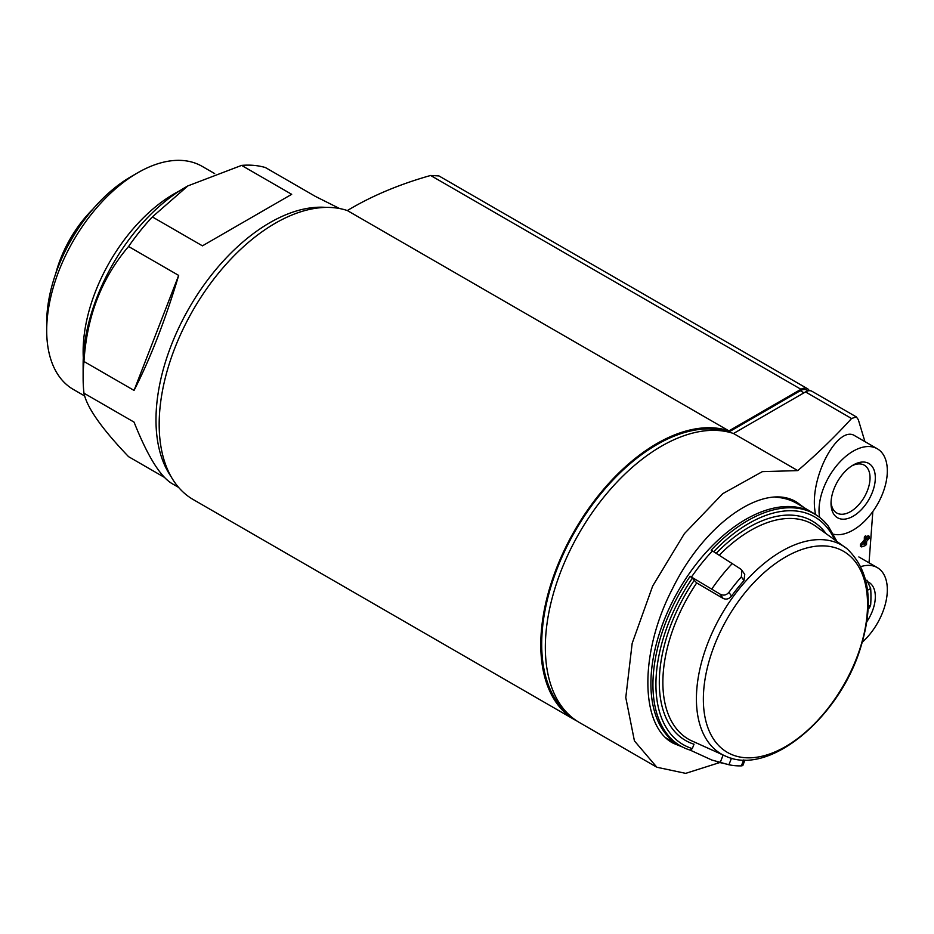 <?xml version="1.0" encoding="UTF-8"?>
<svg xmlns="http://www.w3.org/2000/svg" width="934" height="934" viewBox="0 0 934 934"><rect width="100%" height="100%" fill="white"/><g stroke="black" fill="none" stroke-linecap="round" stroke-linejoin="round"><path stroke-width="1.4" d="M808.097 390.867L806.754 390.097A12.878 7.437 120 0 0 800.31 390.727L728.637 432.115M178.616 487.408L171.798 483.462C160.029 476.235 147.444 455.78 134.052 422.121L83.967 393.202A160.998 92.956 -60 0 1 83.126 377.826A160.998 92.956 -60 0 1 83.967 361.493C86.827 316.311 101.689 277.982 128.577 246.494A160.998 92.956 -60 0 1 152.359 216.922L187.862 185.901L241.591 165.4A160.998 92.956 -60 0 1 265.373 167.525L315.458 196.444L339.626 208.551M164.337 477.321L128.577 456.679C101.748 428.636 86.874 407.481 83.967 393.202M170.957 476.41A160.998 92.956 -60 0 1 189.333 307.683A160.998 92.956 -60 0 1 326.27 207.406M152.359 216.922L202.445 245.84L291.688 194.319L241.591 165.4M178.674 275.413L134.052 390.412C150.537 358.119 165.411 319.778 178.674 275.413L128.577 246.494M134.052 390.412L83.967 361.493M83.126 377.826L83.126 364.68A144.898 83.663 -60 0 1 185.586 187.209L187.862 185.901M83.301 357.815A128.799 74.358 -60 0 1 179.725 190.793M84.69 395.993L73.377 389.466A128.799 74.358 -60 0 1 46.7 330.496A128.799 74.358 -60 0 1 137.777 172.755A128.799 74.358 -60 0 1 202.176 166.369L214.657 173.584M46.7 330.496L46.7 322.615A119.143 68.789 -60 0 1 130.947 176.701L137.777 172.755M55.748 273.545A86.944 50.191 -60 0 1 92.968 209.064M59.251 264.275A90.166 52.059 -60 0 1 86.699 216.735M809.276 390.692A12.878 7.437 120 0 0 807.408 388.661A12.878 7.437 120 0 0 800.975 389.291L728.952 430.878A164.221 94.813 120 0 0 570.172 538.568A164.221 94.813 120 0 0 574.795 719.857A164.221 94.813 120 0 0 577.107 721.118M728.555 432.092A162.936 94.065 120 0 0 575.437 530.605A162.936 94.065 120 0 0 566.681 712.455M728.952 430.878L347.343 210.559C371.428 196.047 399.192 184.348 430.632 175.475L438.922 175.919L807.408 388.661M574.795 719.857L193.186 499.538A164.221 94.813 -60 0 1 188.563 318.249A164.221 94.813 -60 0 1 347.343 210.559M719.554 762.611L685.661 773.364L656.859 767.246L634.419 740.884L625.78 697.546L632.166 643.339L652.691 586.015L684.389 533.664L722.753 493.677L762.354 471.635L797.753 470.608A957.385 552.741 180 0 0 851.563 418.502L856.326 416.903L858.311 419.658L864.931 441.63M872.835 511.517L869.029 562.828M682.672 747.095L673.309 743.277C639.72 726.045 639.346 652.177 672.48 588.747C704.61 522.958 764.444 481.454 796.971 502.34L804.209 507.734M869.402 536.396A967.437 558.544 180 0 1 866.659 539.537A919.686 530.979 -120 0 0 866.717 536.56L865.421 535.812A965.779 557.586 180 0 1 864.359 537.027A918.589 530.349 60 0 1 864.289 540.015A965.698 557.54 180 0 1 860.424 544.359A921.169 531.843 60 0 1 860.377 546.168L861.662 546.915A962.861 272.716 17.9 0 0 865.456 545.549A967.262 558.439 0 0 0 866.53 544.335A919.686 530.979 -120 0 0 866.612 541.358A967.367 558.509 0 0 0 869.356 538.206A917.76 529.87 -120 0 0 869.402 536.396L868.095 535.637A965.698 557.54 180 0 1 866.705 537.248M815.417 514.506L814.565 507.757C811.518 472.919 839.036 424.62 855.019 435.898L877.33 448.787A48.299 27.892 -60 0 1 879.291 500.951A48.299 27.892 -60 0 1 833.467 534.201M866.717 536.56A967.519 558.59 180 0 1 865.643 537.774L864.359 537.027M865.643 537.774A920.422 531.411 60 0 1 865.584 540.763L864.289 540.015M865.584 540.763A967.437 558.544 180 0 1 861.708 545.106L860.424 544.359M861.708 545.106A922.99 532.894 60 0 1 861.662 546.915M797.753 470.608L733.505 433.504L805.528 391.93A12.878 7.437 -60 0 1 811.973 391.288L856.326 416.903M656.065 766.779L579.349 722.484A164.221 94.813 -60 0 1 574.725 541.195A164.221 94.813 -60 0 1 733.505 433.504M794.951 502.294A135.243 78.082 120 0 0 792.23 500.04M865.538 542.572A967.367 558.509 180 0 1 864.032 544.277A962.65 272.658 17.9 0 0 865.503 543.74A920.422 531.411 -120 0 0 865.538 542.572M865.503 543.74L864.849 543.354M819.632 517.401A48.299 27.892 -60 0 1 819.025 510.326A48.299 27.892 -60 0 1 840.11 461.723A48.299 27.892 -60 0 1 877.33 448.787M831.026 503.403A31.324 18.085 -60 0 1 853.174 465.039A31.324 18.085 -60 0 1 875.321 477.823A31.324 18.085 -60 0 1 853.174 516.187A31.324 18.085 -60 0 1 831.026 503.403M860.914 566.576A48.299 27.892 -60 0 1 877.33 567.627A48.299 27.892 -60 0 1 862.339 642.148M868.433 582.104A31.324 18.085 -60 0 1 866.81 621.74M851.808 465.879A27.588 15.925 -60 0 1 864.324 465.202A27.588 15.925 -60 0 1 864.324 497.051A27.588 15.925 -60 0 1 836.736 512.976A27.588 15.925 -60 0 1 831.073 501.803M791.495 499.748A135.021 77.954 -60 0 1 794.005 501.745M744.97 759.996L742.81 765.576L741.362 765.868A128.168 73.996 -60 0 1 731.357 765.215A128.168 73.996 -60 0 1 728.929 764.759L711.825 760.019L690.168 750.119A133.936 77.324 -60 0 1 683.209 747.375L681.213 746.383A134.076 77.405 -60 0 1 679.088 745.262A134.076 77.405 -60 0 1 650.905 683.641A134.076 77.405 -60 0 1 709.7 548.421A134.076 77.405 -60 0 1 813.164 513.035A134.076 77.405 -60 0 1 815.195 514.307L817.052 515.545A133.936 77.324 -60 0 1 828.236 526.064L836.444 540.588M788.226 498.686A134.274 77.522 -60 0 1 792.347 500.787L796.877 503.403A134.274 77.522 -60 0 1 797.297 503.648L813.164 513.035M683.209 747.375A133.936 77.324 -60 0 1 652.936 684.692A133.936 77.324 -60 0 1 690.168 576.278L720.137 594.152C723.395 595.857 726.325 595.25 728.929 592.354A128.168 73.996 -60 0 1 741.362 576.885L741.876 570.277L740.452 568.876L711.183 550.138A133.936 77.324 -60 0 1 817.052 515.545M865.865 580.761L866.892 580.177L870.663 588.443A128.168 73.996 -60 0 1 870.663 605.01L869.402 607.917L868.13 608.653M694.02 580.656A126.709 73.156 -60 0 0 694.02 744.211L692.316 748.601A131.484 75.911 -60 0 1 692.316 578.228L696.706 582.933L723.114 598.39C726.232 599.815 729.045 599.033 731.544 596.079A120.79 69.735 -60 0 1 743.978 580.609L744.748 574.375L741.876 570.277M690.168 750.119L692.316 748.601M692.316 578.228L690.168 576.278M803.952 392.829L800.31 390.727M800.975 389.291L430.632 175.475M851.563 418.502L805.528 391.93M775.243 497.192A134.274 77.522 -60 0 1 796.877 503.403M711.825 588.992A131.671 76.016 -60 0 1 732.338 563.471M691.475 577.037A133.842 77.277 -60 0 1 712.455 550.932M785.447 557.061A116.096 67.026 -60 0 1 867.546 604.45A116.096 67.026 -60 0 1 785.447 746.651A116.096 67.026 -60 0 1 703.36 699.251A116.096 67.026 -60 0 1 785.447 557.061M696.414 698.877A120.556 69.606 -60 0 1 752.454 574.036A120.556 69.606 -60 0 1 846.904 548.643C870.184 570.697 874.446 604.707 859.665 650.683C837.81 718.328 770.036 775.535 726.792 756.668A120.556 69.606 -60 0 1 696.414 698.877M719.285 555.193A124.129 71.673 -60 0 1 814.506 525.352L846.904 548.643M716.226 553.278A126.709 73.156 -60 0 1 825.271 532.567M713.704 551.702A131.484 75.911 -60 0 1 834.296 539M726.792 756.668L690.436 740.265A124.129 71.673 -60 0 1 696.706 582.933M728.929 764.759L731.462 758.233M720.137 762.739L723.068 755.186M741.362 765.868L743.639 759.984M870.663 605.01L868.211 606.423M870.663 588.443L867.546 590.241M741.362 576.885L743.978 580.609M728.929 592.354L731.544 596.079M720.137 594.152L723.114 598.39M877.33 567.627L858.848 556.944M679.088 745.262L666.211 738.012M717.277 761.946L731.357 765.215"/></g></svg>
